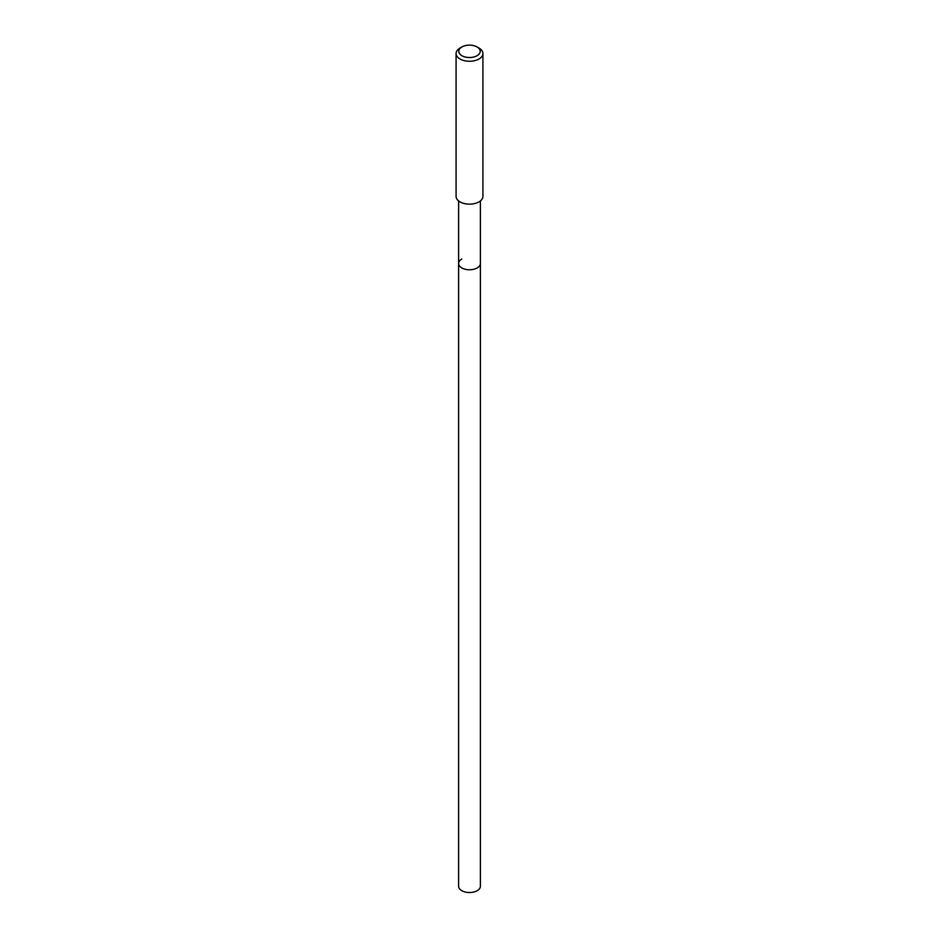 <?xml version="1.0" encoding="UTF-8"?>
<svg xmlns="http://www.w3.org/2000/svg" width="939" height="939" viewBox="0 0 939 939"><rect width="100%" height="100%" fill="white"/><g stroke="black" fill="none" stroke-linecap="round" stroke-linejoin="round"><path stroke-width="1.41" d="M458.608 200.923L458.608 886.24A10.892 6.291 0 0 0 465.333 892.05A10.892 6.291 0 0 0 477.2 890.688A10.892 6.291 0 0 0 480.392 886.24L480.392 263.483A10.892 6.291 180 0 1 477.2 267.932A10.892 6.291 180 0 1 465.333 269.293A10.892 6.291 180 0 1 458.608 263.483A10.892 6.291 180 0 1 461.8 259.035M458.608 263.483A10.892 6.291 0 0 0 465.333 269.293A10.892 6.291 0 0 0 477.2 267.932A10.892 6.291 0 0 0 480.392 263.483L480.392 200.923M456.084 53.523L456.084 196.415A13.416 7.747 0 0 0 464.371 203.563A13.416 7.747 0 0 0 478.984 201.885A13.416 7.747 0 0 0 482.916 196.415L482.916 53.523A13.416 7.747 180 0 1 478.984 58.993A13.416 7.747 180 0 1 464.371 60.671A13.416 7.747 180 0 1 456.084 53.523A13.416 7.747 180 0 1 460.016 48.042L461.918 46.95A10.728 6.197 180 0 1 477.082 46.95A10.728 6.197 180 0 1 477.082 55.706A10.728 6.197 180 0 1 461.918 55.706A10.728 6.197 180 0 1 461.918 46.95L460.016 48.042M477.082 46.95L478.984 48.042A13.416 7.747 180 0 1 482.916 53.523"/></g></svg>

